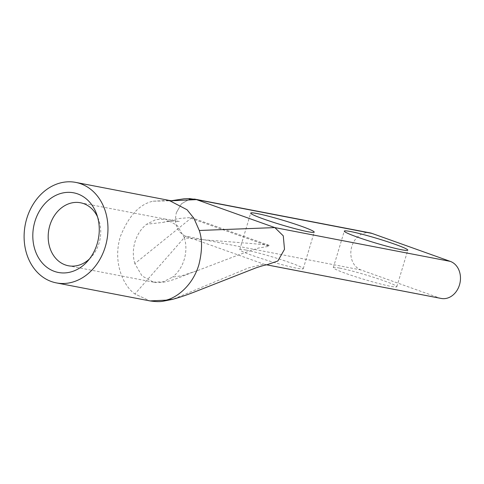 <?xml version="1.0" encoding="UTF-8"?>
<svg xmlns="http://www.w3.org/2000/svg" width="484" height="484" viewBox="0 0 484 484"><rect width="100%" height="100%" fill="white"/><g stroke="black" fill="none" stroke-linecap="round" stroke-linejoin="round"><path stroke-width="0.36" stroke-dasharray="2.42 1.81" d="M89.443 258.964A32.077 26.039 -79.1 0 0 91.373 256.998A32.077 26.039 -79.1 0 0 99.081 243.065A32.077 26.039 -79.1 0 0 98.603 219.452A32.077 26.039 -79.1 0 0 97.544 216.905M339.629 268.094A33.154 2.402 16.7 0 0 333.319 267.658A33.154 2.402 16.7 0 0 354.736 276.473A33.154 2.402 16.7 0 0 390.527 286.28A33.154 2.402 16.7 0 0 396.832 286.716A33.154 2.402 16.7 0 0 375.421 277.901A33.154 2.402 16.7 0 0 339.629 268.094M246.053 250.077A33.154 2.402 16.7 0 0 239.749 249.641A33.154 2.402 16.7 0 0 261.16 258.45A33.154 2.402 16.7 0 0 296.958 268.257A33.154 2.402 16.7 0 0 303.262 268.693A33.154 2.402 16.7 0 0 281.845 259.878A33.154 2.402 16.7 0 0 246.053 250.077M441.184 298.447A19.13 15.53 -79.1 0 1 439.321 297.932L361.01 269.957A19.13 15.53 100.9 0 1 351.814 246.441A19.13 15.53 100.9 0 1 370.109 232.901M191.162 217.504L269.473 245.479L269.237 246.259L190.926 218.284L191.162 217.504L178.33 218.562L162.709 222.44L146.658 224.231L155.908 219.554L165.703 219.179L177.174 225.375L184.38 237.711C194.979 239.749 258.867 243.44 269.473 245.479M153.513 282.16L163.296 281.791L172.564 277.102L182.038 275.698L197.696 270.532C181.258 276.001 167.282 284.429 153.513 282.16L142.03 275.953L134.836 263.629L190.926 218.284M197.696 270.532L240.3 254.233L258.365 248.056L269.237 246.259M361.01 269.957L185.566 236.168L134.915 293.982L149.931 300.915L134.915 293.982C124.037 286.558 112.324 263.356 120.328 236.634C128.629 215.906 139.549 204.091 153.107 201.187L171.511 200.763M176.364 212.651L181.47 203.794L189.468 199.184L181.47 203.794L176.364 212.651C173.901 224.056 176.969 231.897 185.566 236.168L263.871 264.143L439.321 297.932M134.836 263.629C132.779 256.55 132.828 249.302 134.988 241.873C137.274 234.486 141.165 228.611 146.658 224.231M184.38 237.711C186.437 244.783 186.388 252.037 184.229 259.466C181.942 266.847 178.058 272.728 172.564 277.102M266.793 264.808L266.049 264.712M267.065 264.784L263.871 264.143L248.371 267.936L172.951 299.245M153.107 201.187L169.037 200.37M98.603 219.452L96.57 213.91M333.319 267.658L344.281 231.11M239.749 249.641L250.712 213.093M165.673 219.173L80.525 202.772M162.709 222.44C172.407 220.293 178.85 221.557 179.419 221.49L165.703 219.179M266.654 264.833L265.873 264.681M171.306 200.739L169.346 200.987L172.625 200.878M153.543 282.166L68.395 265.764M303.262 268.693L314.225 232.145M396.832 286.716L407.8 250.167M91.373 256.998L87.429 261.384"/><path stroke-width="0.73" d="M34.902 221.527A40.553 32.93 100.9 0 1 65.231 192.547A40.553 32.93 100.9 0 1 96.57 213.91A40.553 32.93 100.9 0 1 97.169 243.767A40.553 32.93 100.9 0 1 87.429 261.384A40.553 32.93 100.9 0 1 46.881 267.289A40.553 32.93 100.9 0 1 34.902 221.527M97.544 216.905A32.077 26.039 -79.1 0 0 80.525 202.772A32.077 26.039 -79.1 0 0 49.84 225.471A32.077 26.039 -79.1 0 0 68.395 265.764A32.077 26.039 -79.1 0 0 89.443 258.964M401.49 249.732A33.154 2.402 -163.3 0 1 365.698 239.925A33.154 2.402 -163.3 0 1 344.281 231.11A33.154 2.402 -163.3 0 1 350.591 231.546A33.154 2.402 -163.3 0 1 386.383 241.353A33.154 2.402 -163.3 0 1 407.8 250.167A33.154 2.402 -163.3 0 1 401.49 249.732M307.921 231.715A33.154 2.402 -163.3 0 1 272.129 221.908A33.154 2.402 -163.3 0 1 250.712 213.093A33.154 2.402 -163.3 0 1 257.016 213.529A33.154 2.402 -163.3 0 1 292.808 223.336A33.154 2.402 -163.3 0 1 314.225 232.145A33.154 2.402 -163.3 0 1 307.921 231.715M171.511 200.763L196.528 199.62L194.665 199.112L189.468 199.184L194.665 199.112L370.109 232.901A19.13 15.53 100.9 0 1 371.978 233.409L196.528 199.62L274.839 227.595L283.285 235.865L284.495 249.333L277.852 260.997L266.793 264.808M26.753 218.611A51.171 41.545 -79.1 0 0 56.362 282.898A51.171 41.545 -79.1 0 0 105.318 246.683A51.171 41.545 -79.1 0 0 75.716 182.395A51.171 41.545 -79.1 0 0 26.753 218.611M266.654 264.833L441.184 298.447A19.13 15.53 -79.1 0 0 459.8 283.757A19.13 15.53 -79.1 0 0 450.289 261.384L371.978 233.409M267.065 264.784C265.196 264.978 261.469 266.018 255.879 267.894L194.181 292.106C185.886 295.3 178.602 297.733 172.328 299.408L162.975 301.248C159.938 301.834 155.594 301.726 149.937 300.915L166.115 300.153L172.951 299.245M171.306 200.739L183.962 198.815L189.22 198.567L196.528 199.62M169.037 200.37L187.06 209.753L193.957 218.344L199.275 230.487C202.409 239.695 202.276 251.105 198.888 264.7C192.602 285.983 176.466 297.787 166.115 300.153L149.937 300.915M450.289 261.384L274.839 227.595L199.275 230.487M149.931 300.915L56.362 282.898M169.297 200.418L172.619 200.878M169.285 200.418L75.716 182.395"/></g></svg>
